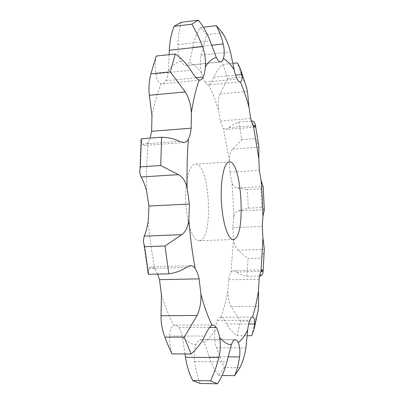 <?xml version="1.0" encoding="UTF-8"?>
<svg xmlns="http://www.w3.org/2000/svg" width="404" height="404" viewBox="0 0 404 404"><rect width="100%" height="100%" fill="white"/><g stroke="black" fill="none" stroke-linecap="round" stroke-linejoin="round"><path stroke-width="0.3" stroke-dasharray="2.02 1.52" d="M252.45 317.029L220.847 317.226C223.654 309.57 226.013 300.879 227.922 291.163L228.694 279.77C229.25 276.381 229.992 273.887 230.926 272.271L233.507 239.077L232.8 227.634L233.724 217.423C234.487 213.383 236.052 211.231 238.416 210.969L248.349 208.181L261.822 207.54L264.332 209.721M248.349 208.181L247.379 189.567L260.853 188.835L263.125 186.592M261.822 207.54L260.853 188.835M181.118 22.291C179.29 29.118 178.209 36.562 177.866 44.617C177.76 51.626 178.851 57.166 181.143 61.231C182.653 63.923 184.133 65.357 185.588 65.529L186.052 65.529C187.299 65.372 188.36 64.256 189.224 62.181C190.481 58.671 191.668 53.722 192.774 47.339C194.263 39.971 196.753 33.38 200.243 27.568L206.813 34.598L200.96 55.166C199.924 61.413 200.152 67.402 201.641 73.134C202.626 77.033 203.752 80.043 205.02 82.158C206.192 84.067 207.323 84.976 208.419 84.885L208.666 84.845C210.226 84.29 211.903 81.765 213.696 77.275C215.958 72.119 218.993 67.832 222.811 64.418L227.8 78.351L220.029 93.955C218.317 98.475 217.786 103.742 218.428 109.757L220.387 120.988C221.291 124.27 222.291 126.644 223.387 128.108L225.821 129.467L228.922 127.619C231.618 125.023 234.926 123.19 238.835 122.129L241.875 139.597L232.795 149.031C230.664 151.48 229.533 155.378 229.411 160.736L229.906 172.215L231.881 182.209C233.063 186.103 234.84 188.032 237.219 187.991L247.379 189.567M220.675 317.221C219.554 317.241 218.503 318.307 217.514 320.412L217.514 320.417C216.478 322.695 215.68 325.836 215.11 329.831C214.231 335.709 214.63 341.678 216.312 347.748L224.255 367.504L239.946 367.711M224.255 367.504L218.488 375.412C214.423 370.049 211.272 363.802 209.025 356.676C207.257 350.485 205.57 345.748 203.959 342.476C202.919 340.607 201.788 339.658 200.576 339.633L200.01 339.703C198.591 340.087 197.273 341.718 196.061 344.602C194.218 348.945 193.718 354.601 194.556 361.56C195.743 369.534 197.596 376.836 200.126 383.462M185.022 353.975L182.462 337.189C181.568 332.952 180.366 329.745 178.851 327.563L176.513 325.417L175.139 325.099L173.967 325.331C171.331 326.462 169.877 330.028 169.599 336.017C169.523 342.935 170.321 348.884 171.993 353.869M157.676 274.114L155.02 269.412C153.55 267.63 152.202 266.741 150.99 266.756L148.899 268.509L147.899 272.589L143.309 240.885M183.956 142.541L144.42 145.465C145.662 145.354 146.95 144.258 148.283 142.188L150.111 138.118M156.252 56.05C155.106 61.085 154.934 67.003 155.737 73.801C156.636 79.664 158.459 82.972 161.201 83.714L162.246 83.79C163.61 83.638 164.802 82.628 165.822 80.77L165.822 80.765C167.094 78.371 167.953 74.993 168.397 70.634L169.145 54.646M185.588 65.529L220.21 61.933M205.02 82.158L237.163 79.058M199.788 240.622C214.105 238.335 209.631 162.226 195.243 164.181C189.319 164.266 184.673 182.118 185.769 203.025C186.784 223.927 193.198 241.223 199.101 240.718L199.788 240.622M233.507 239.077C234.184 244.359 235.709 248.081 238.082 250.238L248.071 258.52L261.752 258.131L264.277 250.389M230.926 272.271L233.28 270.579L236.466 272.013C239.41 274.245 242.88 275.664 246.874 276.265L248.071 258.52M227.922 291.163C227.912 297.203 228.987 302.354 231.149 306.621L240.481 321.19L254.909 321.124L257.808 312.216M220.847 317.226C222.447 317.544 224.371 319.811 226.619 324.038C229.396 328.866 232.85 332.75 236.986 335.694L240.481 321.19M144.42 145.465L142.299 144.087L140.89 140.42L139.688 172.584M241.875 139.597L255.535 138.592L258.853 146.167M255.535 138.592L252.636 121.023M227.8 78.351L242.188 76.952L245.94 85.406M242.188 76.952L237.481 62.908M260.701 275.967L261.752 258.131M251.707 335.709L254.909 321.124M238.835 122.129L251.434 121.119M222.811 64.418L232.856 63.388M206.813 34.598L222.447 32.8M246.874 276.265L259.615 275.988M200.243 27.568L203.338 27.199M236.986 335.694L247.162 335.704M218.488 375.412L222.054 375.473M238.416 210.969L264.342 209.767M233.724 217.423L233.133 199.793L231.881 182.209M232.8 227.634L262.252 226.452M203.959 342.476C208.04 339.986 211.757 335.774 215.11 329.831M182.462 337.189C187.102 341.986 191.632 344.461 196.061 344.602M161.423 294.728C165.261 307.191 169.443 317.392 173.967 325.331M148.177 221.841C149.662 238.729 151.944 254.586 155.02 269.412M148.283 142.188C146.793 157.388 146.203 173.483 146.511 190.466M161.201 83.714C157.54 92.294 154.459 103.076 151.965 116.054M181.143 61.231C176.755 62.029 172.503 65.165 168.397 70.634M201.641 73.134C197.682 67.705 193.546 64.054 189.224 62.181M218.428 109.757C215.519 100.364 212.262 92.062 208.666 84.845M229.411 160.736L223.387 128.108M237.219 187.991L263.135 186.562M238.082 250.238L264.317 249.414M229.906 172.21L259.338 170.402M232.795 149.031L259.004 147.192M228.922 127.619L253.343 125.705M220.387 120.988L250.738 118.523M220.029 93.955L247.445 91.445M213.696 77.275L235.577 75.124M200.96 55.166L230.457 52.005M236.466 272.013L261.034 271.443M228.694 279.77L259.095 279.154M192.774 47.339L211.615 45.258M177.866 44.617L210.08 41.001M231.149 306.621L258.631 306.343M226.619 324.038L248.672 323.963M217.514 320.417L249.743 320.261M165.822 80.765L196.172 77.77M155.737 73.801L190.774 70.23M216.312 347.748L245.9 347.915M209.025 356.676L228.129 356.848M200.01 339.703L234.739 339.794M142.299 144.087L179.381 141.324M194.556 361.56L226.886 361.918M178.851 327.563L209.585 327.498M169.599 336.017L204.747 336.062M148.899 268.509L186.032 267.564M254.985 127.199L225.821 129.467M240.122 81.861L208.419 84.885M262.438 269.887L233.28 270.579M220.609 61.938L186.052 65.529M200.076 80.098L162.246 83.79M150.298 76.356L153.288 65.059M235.224 339.724L200.576 339.633M213.054 324.983L175.139 325.099M167.337 343.551L164.14 335.174M190.658 265.721L150.99 266.756M229.305 161.953L195.243 164.181M233.219 239.501L199.101 240.718"/><path stroke-width="0.61" d="M264.332 209.721L262.969 216.135L262.252 226.442L262.948 238.022L264.317 249.303L263.049 271.66L262.438 269.887L260.969 271.579C260.176 273.205 259.55 275.73 259.1 279.149L258.515 290.673L258.631 306.343L258.313 309.449L254.131 329.068L254.778 323.942C254.889 319.66 254.161 317.357 252.596 317.034L252.45 317.029C251.48 317.049 250.581 318.125 249.743 320.261C248.864 322.569 248.197 325.745 247.733 329.79L245.9 347.915C244.895 354.904 242.91 361.504 239.946 367.711L234.593 375.675C236.911 370.377 238.567 364.135 239.567 356.954C240.259 350.707 239.794 345.92 238.178 342.602C237.264 340.708 236.279 339.749 235.224 339.724L234.744 339.794C233.512 340.183 232.381 341.834 231.351 344.758L226.886 361.918C224.811 369.963 221.675 377.255 217.478 383.8L210.545 380.856C213.943 373.695 216.721 365.933 218.867 357.565C220.534 350.319 220.746 343.551 219.503 337.249C218.695 332.952 217.63 329.699 216.302 327.487L214.251 325.306L213.054 324.983L212.039 325.22C209.999 326.371 207.57 329.982 204.747 336.062C201.278 343.072 196.718 349.061 191.067 354.025L184.28 337.148L197.061 315.479C199.96 309.282 201.243 302.167 200.909 294.137L199.116 278.866C198.086 274.271 196.763 270.786 195.152 268.413C193.915 266.589 192.415 265.696 190.658 265.721L186.032 267.564C181.33 270.731 175.609 272.826 168.857 273.851L164.973 245.996L181.643 234.694C185.557 232.083 187.956 227.205 188.845 220.064L189.41 204.02L187.163 188.178C185.537 181.239 182.643 176.735 178.477 174.659L160.716 165.514L161.635 137.234C168.463 137.436 174.377 138.799 179.381 141.324L183.956 142.541C185.81 142.38 187.274 141.259 188.355 139.173C189.703 136.562 190.648 132.896 191.193 128.169L191.37 112.691C190.86 104.651 188.835 97.733 185.295 91.93L170.286 71.851L175.26 53.985C181.411 58.267 186.582 63.68 190.774 70.23C194.223 75.927 197.021 79.184 199.167 80.007L200.076 80.098C201.263 79.962 202.293 78.957 203.162 77.083C204.252 74.669 204.974 71.261 205.328 66.847C205.899 60.383 204.98 53.631 202.561 46.591C199.541 38.481 195.955 31.022 191.809 24.21L198.399 20.2C203.273 26.27 207.166 33.204 210.08 41.001L216.322 57.514C217.65 60.267 218.948 61.741 220.21 61.933L220.609 61.938C221.695 61.802 222.604 60.686 223.336 58.595C224.599 55.04 224.558 50.167 223.215 43.975C221.463 36.875 219.155 30.775 216.286 25.674L222.447 32.8C226.053 38.703 228.725 45.102 230.457 52.005L234.174 69.872C235.052 73.831 236.052 76.891 237.163 79.053C238.193 81.002 239.178 81.936 240.122 81.861L240.34 81.82C241.86 81.26 242.339 78.825 241.784 74.518L240.531 69.185L237.481 62.908L232.856 63.388M191.067 354.025L171.993 353.869L167.337 343.551L164.14 335.174C161.959 328.588 160.923 322.104 161.039 315.726L161.423 294.728L159.489 279.684L157.676 274.114M147.899 272.589L148.581 274.321L144.536 246.692L143.309 240.885L144.172 236.128C145.465 233.648 146.803 228.891 148.177 221.841L148.96 206.03L146.511 190.466C144.405 183.663 142.577 179.164 141.031 176.967L139.688 172.584L140.299 166.857L160.716 165.514M150.111 138.118L151.631 131.305L151.965 116.054L149.364 95.293C148.601 89.213 148.909 82.901 150.298 76.356L150.874 73.831L170.286 71.851M263.125 186.592L261.12 180.527L259.338 170.407L258.828 158.802L253.384 125.76C252.424 124.265 251.546 121.851 250.738 118.523L248.96 107.141C246.374 97.611 243.501 89.168 240.34 81.82M203.162 77.083L196.172 77.77M191.193 128.169L151.631 131.3M189.41 204.02L148.96 206.03M199.116 278.866L159.489 279.684M216.302 327.487L209.585 327.498M233.81 239.41L233.219 239.501C228.108 239.986 222.417 222.422 221.382 201.227C220.276 180.032 224.175 161.984 229.305 161.953C241.749 160.125 246.188 237.158 233.81 239.41M264.277 250.389L264.317 249.303M258.853 146.167L258.828 158.802M251.434 121.119L252.636 121.023C254.172 121.624 255.106 123.023 255.429 125.225L254.985 127.199L253.384 125.76M245.94 85.406L247.445 91.445L248.96 107.141M169.145 54.646L169.281 50.268C169.645 41.9 171.235 33.921 174.053 26.331L191.809 24.21M198.399 20.2L181.118 22.291L174.053 26.331M175.26 53.985L156.252 56.05L150.874 73.831M185.022 353.975L185.471 357.247C186.714 365.534 189.128 373.296 192.713 380.528L200.126 383.462L217.478 383.8M140.89 140.42L141.39 138.784L140.299 166.857M259.615 275.988L260.701 275.967C262.176 275.27 262.959 273.836 263.049 271.66M257.808 312.216L258.313 309.449M247.162 335.704L251.707 335.709L254.131 329.068M203.338 27.199L216.286 25.674M222.054 375.473L234.593 375.675M141.39 138.784L161.635 137.234M192.713 380.528L210.545 380.856M144.536 246.692L164.973 245.996M164.807 337.118L184.28 337.148M148.581 274.321L168.857 273.851M262.969 216.135L262.332 198.314L261.12 180.527M234.174 69.872C230.709 64.322 227.093 60.565 223.336 58.595M216.322 57.514C212.519 58.252 208.853 61.363 205.328 66.847M199.167 80.007C196.046 88.658 193.445 99.551 191.37 112.691M188.355 139.173C187.168 154.591 186.774 170.927 187.163 188.178M188.845 220.064C190.264 237.224 192.365 253.338 195.152 268.413M200.909 294.137C204.338 306.803 208.05 317.16 212.039 325.22M219.503 337.249C223.564 342.117 227.513 344.617 231.351 344.758M238.178 342.602C241.693 340.077 244.88 335.81 247.733 329.79M252.596 317.034C254.969 309.287 256.944 300.5 258.515 290.673M260.969 271.579L262.948 238.022M253.343 125.705L255.464 125.538M235.577 75.124L241.784 74.518M261.034 271.443L263.049 271.397M211.615 45.258L223.215 43.975M248.672 323.963L254.778 323.942M169.281 50.268L202.561 46.591M228.129 356.848L239.567 356.954M149.364 95.293L185.295 91.93M185.471 357.247L218.867 357.565M141.031 176.967L178.477 174.659M144.172 236.128L181.643 234.694M161.039 315.726L197.061 315.479M263.125 186.527L264.332 209.812M255.429 125.225L259.009 147.278M246.758 88.178L240.531 69.185"/></g></svg>
